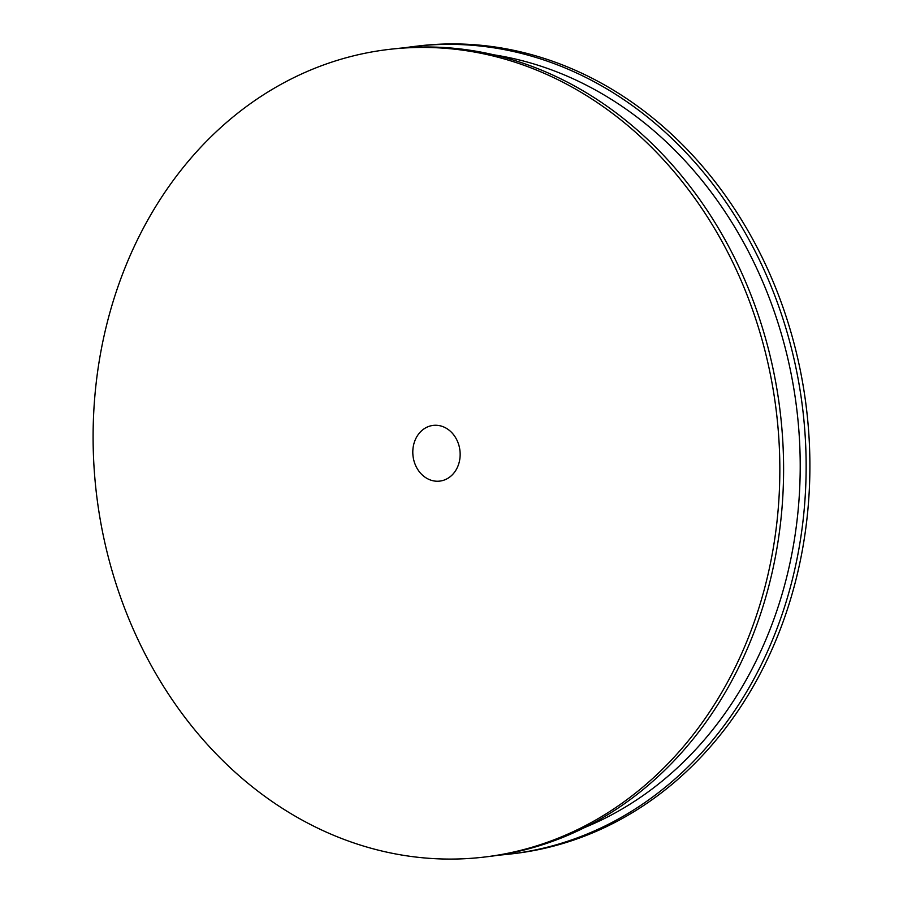 <?xml version="1.0" encoding="UTF-8"?>
<svg xmlns="http://www.w3.org/2000/svg" width="903" height="903" viewBox="0 0 903 903"><rect width="100%" height="100%" fill="white"/><g stroke="black" fill="none" stroke-linecap="round" stroke-linejoin="round"><path stroke-width="1.35" d="M108.45 557.648A406.632 342.406 -96.7 0 0 483.568 857.15A406.632 342.406 -96.7 0 0 764.491 348.863A406.632 342.406 83.3 0 0 389.385 49.36A406.632 342.406 83.3 0 0 108.45 557.648M413.856 460.451A28.038 23.613 83.3 0 1 433.226 425.392A28.038 23.613 83.3 0 1 459.096 446.048A28.038 23.613 -96.7 0 1 439.727 481.107A28.038 23.613 -96.7 0 1 413.856 460.451M483.568 857.15L487.327 856.71A406.632 342.406 -96.7 0 0 768.25 348.423A406.632 342.406 83.3 0 0 393.144 48.92L389.385 49.36M498.569 855.175A406.632 342.406 -96.7 0 0 509.856 854.08A406.632 342.406 -96.7 0 0 790.791 345.793A406.632 342.406 83.3 0 0 415.673 46.29A406.632 342.406 83.3 0 0 404.431 47.825M509.856 854.08L513.615 853.64A406.632 342.406 -96.7 0 0 794.55 345.352A406.632 342.406 83.3 0 0 419.432 45.85L415.673 46.29M584.286 827.679A399.623 336.503 -96.7 0 0 785.136 347.599A399.623 336.503 83.3 0 0 494.178 54.869"/></g></svg>

